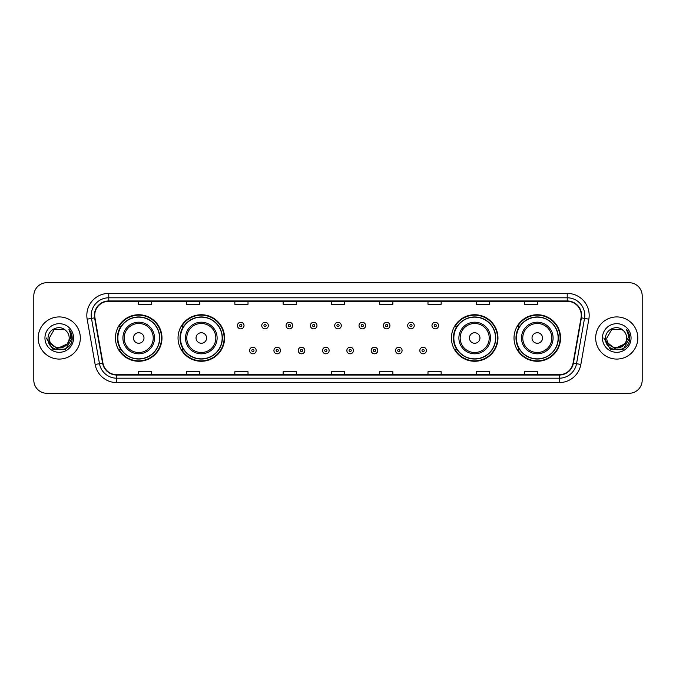 <?xml version="1.0" encoding="UTF-8"?>
<svg xmlns="http://www.w3.org/2000/svg" width="676" height="676" viewBox="0 0 676 676"><rect width="100%" height="100%" fill="white"/><g stroke="black" fill="none" stroke-linecap="round" stroke-linejoin="round"><path stroke-width="1.01" d="M514.022 338A23.263 23.263 0 0 0 537.285 361.263A23.263 23.263 0 0 0 560.556 338A23.263 23.263 0 0 0 537.285 314.737A23.263 23.263 0 0 0 514.022 338M451.424 338A23.263 23.263 0 0 0 474.696 361.263A23.263 23.263 0 0 0 497.958 338A23.263 23.263 0 0 0 474.696 314.737A23.263 23.263 0 0 0 451.424 338M178.041 338A23.263 23.263 0 0 0 201.304 361.263A23.263 23.263 0 0 0 224.576 338A23.263 23.263 0 0 0 201.304 314.737A23.263 23.263 0 0 0 178.041 338M115.444 338A23.263 23.263 0 0 0 138.715 361.263A23.263 23.263 0 0 0 161.978 338A23.263 23.263 0 0 0 138.715 314.737A23.263 23.263 0 0 0 115.444 338M121.029 349.855A21.286 21.286 0 0 1 121.029 326.145M183.619 349.855A21.286 21.286 0 0 1 183.619 326.145M457.01 349.855A21.286 21.286 0 0 1 457.01 326.145M519.599 349.855A21.286 21.286 0 0 1 519.599 326.145M33.8 295.86L33.8 380.14A13.165 13.165 0 0 0 46.965 393.305L629.035 393.305A13.165 13.165 0 0 0 642.2 380.14L642.2 295.86A13.165 13.165 0 0 0 629.035 282.695L46.965 282.695A13.165 13.165 0 0 0 33.8 295.86L33.8 380.14M38.186 338A21.074 21.074 0 0 0 59.26 359.074A21.074 21.074 0 0 0 80.326 338A21.074 21.074 0 0 0 59.26 316.926A21.074 21.074 0 0 0 38.186 338A21.074 21.074 0 0 0 59.26 359.074A21.074 21.074 0 0 0 80.326 338A21.074 21.074 0 0 0 59.26 316.926A21.074 21.074 0 0 0 38.186 338M595.674 338A21.074 21.074 0 0 0 616.74 359.074A21.074 21.074 0 0 0 637.814 338A21.074 21.074 0 0 0 616.74 316.926A21.074 21.074 0 0 0 595.674 338A21.074 21.074 0 0 0 616.74 359.074A21.074 21.074 0 0 0 637.814 338A21.074 21.074 0 0 0 616.74 316.926A21.074 21.074 0 0 0 595.674 338M94.724 315.346A14.044 14.044 0 0 1 108.777 301.302L567.223 301.302A14.044 14.044 0 0 1 581.056 317.788L573.071 363.088A14.044 14.044 0 0 1 559.238 374.698L116.762 374.698A14.044 14.044 0 0 1 102.929 363.088L94.944 317.788A14.044 14.044 0 0 1 94.724 315.346M94.378 315.346A14.399 14.399 0 0 0 94.598 317.847L102.583 363.147A14.399 14.399 0 0 0 116.762 375.045L559.238 375.045A14.399 14.399 0 0 0 573.417 363.147L581.402 317.847A14.399 14.399 0 0 0 567.223 300.955L108.777 300.955A14.399 14.399 0 0 0 94.378 315.346M87.162 319.165A21.945 21.945 0 0 1 108.777 293.401L567.223 293.401A21.945 21.945 0 0 1 588.838 319.165L580.853 364.465A21.945 21.945 0 0 1 559.238 382.599L116.762 382.599A21.945 21.945 0 0 1 95.147 364.465L87.162 319.165L91.48 318.396A17.559 17.559 0 0 1 108.777 297.795L567.223 297.795A17.559 17.559 0 0 1 584.52 318.396L576.527 363.696A17.559 17.559 0 0 1 559.238 378.205L116.762 378.205A17.559 17.559 0 0 1 99.473 363.696L91.48 318.396A17.559 17.559 0 0 1 91.218 315.346M629.035 282.695L46.965 282.695M46.965 393.305L629.035 393.305M642.2 380.14L642.2 295.86M573.417 363.147L576.527 363.696L584.52 318.396L588.838 319.165M331.417 301.302L331.417 304.276L344.583 304.276L344.583 301.302M283.126 301.302L283.126 304.276L296.299 304.276L296.299 301.302M234.842 301.302L234.842 304.276L248.016 304.276L248.016 301.302M186.559 301.302L186.559 304.276L199.724 304.276L199.724 301.302M138.276 301.302L138.276 304.276L151.441 304.276L151.441 301.302M379.701 301.302L379.701 304.276L392.874 304.276L392.874 301.302M427.984 301.302L427.984 304.276L441.158 304.276L441.158 301.302M476.276 301.302L476.276 304.276L489.441 304.276L489.441 301.302M524.559 301.302L524.559 304.276L537.724 304.276L537.724 301.302M344.583 374.698L344.583 371.724L331.417 371.724L331.417 374.698M296.299 374.698L296.299 371.724L283.126 371.724L283.126 374.698M248.016 374.698L248.016 371.724L234.842 371.724L234.842 374.698M199.724 374.698L199.724 371.724L186.559 371.724L186.559 374.698M151.441 374.698L151.441 371.724L138.276 371.724L138.276 374.698M392.874 374.698L392.874 371.724L379.701 371.724L379.701 374.698M441.158 374.698L441.158 371.724L427.984 371.724L427.984 374.698M489.441 374.698L489.441 371.724L476.276 371.724L476.276 374.698M537.724 374.698L537.724 371.724L524.559 371.724L524.559 374.698M66.865 344.371C61.592 351.495 48.824 346.94 49.34 338C48.731 350.802 69.789 350.802 69.18 338C69.789 350.802 48.731 350.802 49.34 338L54.3 329.406L64.22 329.406L65.758 330.505C59.674 324.117 47.945 329.381 48.055 338C46.94 353.32 71.774 353.717 72.18 338.744L72.197 338C72.163 334.747 71.081 331.891 68.952 329.423C70.574 332.085 71.141 334.941 70.659 338L66.865 344.371A9.92 9.92 0 0 0 69.18 338C69.789 350.802 48.731 350.802 49.34 338L54.3 329.406M69.18 338A9.92 9.92 0 0 0 65.758 330.505M67.499 343.847L57.147 348.537L48.368 341.219M44.946 338A14.314 14.314 0 0 0 59.26 352.314A14.314 14.314 0 0 0 73.574 338A14.314 14.314 0 0 0 59.26 323.686A14.314 14.314 0 0 0 44.946 338M68.952 329.423L72.197 338.38L71.588 334.079L72.197 338.38L71.588 334.079L72.197 338.38L69.045 329.533L72.197 338.372L69.045 329.533L72.197 338L65.733 349.205L52.787 349.205L46.323 338M69.045 329.533L72.197 338.38M143.98 338A5.264 5.264 0 0 0 138.715 332.736A5.264 5.264 0 0 0 133.442 338A5.264 5.264 0 0 0 138.715 343.264A5.264 5.264 0 0 0 143.98 338M154.517 338A15.801 15.801 0 0 0 138.715 322.199A15.801 15.801 0 0 0 122.905 338A15.801 15.801 0 0 0 138.715 353.801A15.801 15.801 0 0 0 154.517 338A15.801 15.801 0 0 1 138.715 353.801A15.801 15.801 0 0 1 122.905 338M159.561 338A20.855 20.855 0 0 0 138.715 317.145A20.855 20.855 0 0 0 117.861 338A20.855 20.855 0 0 0 138.715 358.855A20.855 20.855 0 0 0 159.561 338M161.539 338A22.823 22.823 0 0 1 119.204 349.855L121.317 349.855A21.049 21.049 0 0 0 159.756 338.051A21.049 21.049 0 0 0 121.317 326.145L119.204 326.145A22.823 22.823 0 0 1 161.539 338M206.577 338A5.264 5.264 0 0 0 201.304 332.736A5.264 5.264 0 0 0 196.04 338A5.264 5.264 0 0 0 201.304 343.264A5.264 5.264 0 0 0 206.577 338M217.114 338A15.801 15.801 0 0 0 201.304 322.199A15.801 15.801 0 0 0 185.503 338A15.801 15.801 0 0 0 201.304 353.801A15.801 15.801 0 0 0 217.114 338A15.801 15.801 0 0 1 201.304 353.801A15.801 15.801 0 0 1 185.503 338M222.159 338A20.855 20.855 0 0 0 201.304 317.145A20.855 20.855 0 0 0 180.458 338A20.855 20.855 0 0 0 201.304 358.855A20.855 20.855 0 0 0 222.159 338M224.136 338A22.823 22.823 0 0 1 181.802 349.855L183.914 349.855A21.049 21.049 0 0 0 222.353 338.051A21.049 21.049 0 0 0 183.914 326.145L181.802 326.145A22.823 22.823 0 0 1 224.136 338M479.96 338A5.264 5.264 0 0 0 474.696 332.736A5.264 5.264 0 0 0 469.423 338A5.264 5.264 0 0 0 474.696 343.264A5.264 5.264 0 0 0 479.96 338M490.497 338A15.801 15.801 0 0 0 474.696 322.199A15.801 15.801 0 0 0 458.886 338A15.801 15.801 0 0 0 474.696 353.801A15.801 15.801 0 0 0 490.497 338A15.801 15.801 0 0 1 474.696 353.801A15.801 15.801 0 0 1 458.886 338M495.542 338A20.855 20.855 0 0 0 474.696 317.145A20.855 20.855 0 0 0 453.841 338A20.855 20.855 0 0 0 474.696 358.855A20.855 20.855 0 0 0 495.542 338M497.519 338A22.823 22.823 0 0 1 455.185 349.855L457.297 349.855A21.049 21.049 0 0 0 495.736 338.051A21.049 21.049 0 0 0 457.297 326.145L455.185 326.145A22.823 22.823 0 0 1 497.519 338M542.558 338A5.264 5.264 0 0 0 537.285 332.736A5.264 5.264 0 0 0 532.02 338A5.264 5.264 0 0 0 537.285 343.264A5.264 5.264 0 0 0 542.558 338M553.095 338A15.801 15.801 0 0 0 537.285 322.199A15.801 15.801 0 0 0 521.483 338A15.801 15.801 0 0 0 537.285 353.801A15.801 15.801 0 0 0 553.095 338A15.801 15.801 0 0 1 537.285 353.801A15.801 15.801 0 0 1 521.483 338M558.139 338A20.855 20.855 0 0 0 537.285 317.145A20.855 20.855 0 0 0 516.439 338A20.855 20.855 0 0 0 537.285 358.855A20.855 20.855 0 0 0 558.139 338M560.117 338A22.823 22.823 0 0 1 517.782 349.855L519.895 349.855A21.049 21.049 0 0 0 558.334 338.051A21.049 21.049 0 0 0 519.895 326.145L517.782 326.145A22.823 22.823 0 0 1 560.117 338M626.66 338C627.269 350.802 606.211 350.802 606.82 338L611.78 329.406L621.7 329.406L623.238 330.505C617.154 324.117 605.426 329.381 605.535 338C604.42 353.32 629.255 353.717 629.66 338.744L629.677 338C629.643 334.747 628.562 331.891 626.432 329.423C628.055 332.085 628.621 334.941 628.139 338L624.345 344.371A9.92 9.92 0 0 0 626.66 338C627.269 350.802 606.211 350.802 606.82 338C606.211 350.802 627.269 350.802 626.66 338A9.92 9.92 0 0 0 623.238 330.505M624.345 344.371C619.081 351.495 606.304 346.94 606.82 338M624.979 343.847L614.628 348.537L605.848 341.219M602.426 338A14.314 14.314 0 0 0 616.74 352.314A14.314 14.314 0 0 0 631.054 338A14.314 14.314 0 0 0 616.74 323.686A14.314 14.314 0 0 0 602.426 338M626.432 329.423L629.677 338.38L629.069 334.079L629.677 338.38L629.069 334.079L629.677 338.38L626.525 329.533L629.677 338.372L626.525 329.533L629.677 338L623.213 349.205L610.267 349.205L603.803 338M626.525 329.533L629.677 338.38M244.019 325.579A3.295 3.295 0 0 1 240.724 328.866A3.295 3.295 0 0 1 237.437 325.579A3.295 3.295 0 0 1 240.724 322.283A3.295 3.295 0 0 1 244.019 325.579A3.295 3.295 0 0 0 240.724 322.283A3.295 3.295 0 0 0 237.437 325.579M268.338 325.579A3.295 3.295 0 0 1 265.043 328.866A3.295 3.295 0 0 1 261.756 325.579A3.295 3.295 0 0 1 265.043 322.283A3.295 3.295 0 0 1 268.338 325.579A3.295 3.295 0 0 0 265.043 322.283A3.295 3.295 0 0 0 261.756 325.579M292.657 325.579A3.295 3.295 0 0 1 289.362 328.866A3.295 3.295 0 0 1 286.075 325.579A3.295 3.295 0 0 1 289.362 322.283A3.295 3.295 0 0 1 292.657 325.579A3.295 3.295 0 0 0 289.362 322.283A3.295 3.295 0 0 0 286.075 325.579M316.976 325.579A3.295 3.295 0 0 1 313.681 328.866A3.295 3.295 0 0 1 310.385 325.579A3.295 3.295 0 0 1 313.681 322.283A3.295 3.295 0 0 1 316.976 325.579A3.295 3.295 0 0 0 313.681 322.283A3.295 3.295 0 0 0 310.385 325.579M341.295 325.579A3.295 3.295 0 0 1 338 328.866A3.295 3.295 0 0 1 334.704 325.579A3.295 3.295 0 0 1 338 322.283A3.295 3.295 0 0 1 341.295 325.579A3.295 3.295 0 0 0 338 322.283A3.295 3.295 0 0 0 334.704 325.579M365.615 325.579A3.295 3.295 0 0 1 362.319 328.866A3.295 3.295 0 0 1 359.024 325.579A3.295 3.295 0 0 1 362.319 322.283A3.295 3.295 0 0 1 365.615 325.579A3.295 3.295 0 0 0 362.319 322.283A3.295 3.295 0 0 0 359.024 325.579M389.925 325.579A3.295 3.295 0 0 1 386.638 328.866A3.295 3.295 0 0 1 383.343 325.579A3.295 3.295 0 0 1 386.638 322.283A3.295 3.295 0 0 1 389.925 325.579A3.295 3.295 0 0 0 386.638 322.283A3.295 3.295 0 0 0 383.343 325.579M414.244 325.579A3.295 3.295 0 0 1 410.957 328.866A3.295 3.295 0 0 1 407.662 325.579A3.295 3.295 0 0 1 410.957 322.283A3.295 3.295 0 0 1 414.244 325.579A3.295 3.295 0 0 0 410.957 322.283A3.295 3.295 0 0 0 407.662 325.579M438.563 325.579A3.295 3.295 0 0 1 435.276 328.866A3.295 3.295 0 0 1 431.981 325.579A3.295 3.295 0 0 1 435.276 322.283A3.295 3.295 0 0 1 438.563 325.579A3.295 3.295 0 0 0 435.276 322.283A3.295 3.295 0 0 0 431.981 325.579M249.596 350.514A3.295 3.295 0 0 1 252.883 347.219A3.295 3.295 0 0 1 256.179 350.514A3.295 3.295 0 0 1 252.883 353.801A3.295 3.295 0 0 1 249.596 350.514A3.295 3.295 0 0 0 252.883 353.801A3.295 3.295 0 0 0 256.179 350.514M273.915 350.514A3.295 3.295 0 0 1 277.202 347.219A3.295 3.295 0 0 1 280.498 350.514A3.295 3.295 0 0 1 277.202 353.801A3.295 3.295 0 0 1 273.915 350.514A3.295 3.295 0 0 0 277.202 353.801A3.295 3.295 0 0 0 280.498 350.514M298.234 350.514A3.295 3.295 0 0 1 301.521 347.219A3.295 3.295 0 0 1 304.817 350.514A3.295 3.295 0 0 1 301.521 353.801A3.295 3.295 0 0 1 298.234 350.514A3.295 3.295 0 0 0 301.521 353.801A3.295 3.295 0 0 0 304.817 350.514M322.545 350.514A3.295 3.295 0 0 1 325.84 347.219A3.295 3.295 0 0 1 329.136 350.514A3.295 3.295 0 0 1 325.84 353.801A3.295 3.295 0 0 1 322.545 350.514A3.295 3.295 0 0 0 325.84 353.801A3.295 3.295 0 0 0 329.136 350.514M346.864 350.514A3.295 3.295 0 0 1 350.16 347.219A3.295 3.295 0 0 1 353.455 350.514A3.295 3.295 0 0 1 350.16 353.801A3.295 3.295 0 0 1 346.864 350.514A3.295 3.295 0 0 0 350.16 353.801A3.295 3.295 0 0 0 353.455 350.514M371.183 350.514A3.295 3.295 0 0 1 374.479 347.219A3.295 3.295 0 0 1 377.766 350.514A3.295 3.295 0 0 1 374.479 353.801A3.295 3.295 0 0 1 371.183 350.514A3.295 3.295 0 0 0 374.479 353.801A3.295 3.295 0 0 0 377.766 350.514M395.502 350.514A3.295 3.295 0 0 1 398.798 347.219A3.295 3.295 0 0 1 402.085 350.514A3.295 3.295 0 0 1 398.798 353.801A3.295 3.295 0 0 1 395.502 350.514A3.295 3.295 0 0 0 398.798 353.801A3.295 3.295 0 0 0 402.085 350.514M419.821 350.514A3.295 3.295 0 0 1 423.117 347.219A3.295 3.295 0 0 1 426.404 350.514A3.295 3.295 0 0 1 423.117 353.801A3.295 3.295 0 0 1 419.821 350.514A3.295 3.295 0 0 0 423.117 353.801A3.295 3.295 0 0 0 426.404 350.514M567.223 293.401L567.223 300.955M91.48 318.396L94.598 317.847M116.762 382.599L116.762 375.045M559.238 375.045L559.238 382.599M95.147 364.465L102.583 363.147M581.402 317.847L584.52 318.396M108.777 293.401L108.777 300.955M576.527 363.696L580.853 364.465M153.232 338A14.517 14.517 0 0 0 138.715 323.483A14.517 14.517 0 0 0 124.198 338A14.517 14.517 0 0 0 138.715 352.517A14.517 14.517 0 0 0 153.232 338M215.821 338A14.517 14.517 0 0 0 201.304 323.483A14.517 14.517 0 0 0 186.787 338A14.517 14.517 0 0 0 201.304 352.517A14.517 14.517 0 0 0 215.821 338M489.213 338A14.517 14.517 0 0 0 474.696 323.483A14.517 14.517 0 0 0 460.179 338A14.517 14.517 0 0 0 474.696 352.517A14.517 14.517 0 0 0 489.213 338M551.802 338A14.517 14.517 0 0 0 537.285 323.483A14.517 14.517 0 0 0 522.768 338A14.517 14.517 0 0 0 537.285 352.517A14.517 14.517 0 0 0 551.802 338M239.625 325.579A1.099 1.099 0 0 0 240.724 326.677A1.099 1.099 0 0 0 241.822 325.579A1.099 1.099 0 0 0 240.724 324.48A1.099 1.099 0 0 0 239.625 325.579M263.944 325.579A1.099 1.099 0 0 0 265.043 326.677A1.099 1.099 0 0 0 266.141 325.579A1.099 1.099 0 0 0 265.043 324.48A1.099 1.099 0 0 0 263.944 325.579M288.263 325.579A1.099 1.099 0 0 0 289.362 326.677A1.099 1.099 0 0 0 290.46 325.579A1.099 1.099 0 0 0 289.362 324.48A1.099 1.099 0 0 0 288.263 325.579M312.582 325.579A1.099 1.099 0 0 0 313.681 326.677A1.099 1.099 0 0 0 314.779 325.579A1.099 1.099 0 0 0 313.681 324.48A1.099 1.099 0 0 0 312.582 325.579M336.901 325.579A1.099 1.099 0 0 0 338 326.677A1.099 1.099 0 0 0 339.099 325.579A1.099 1.099 0 0 0 338 324.48A1.099 1.099 0 0 0 336.901 325.579M361.221 325.579A1.099 1.099 0 0 0 362.319 326.677A1.099 1.099 0 0 0 363.418 325.579A1.099 1.099 0 0 0 362.319 324.48A1.099 1.099 0 0 0 361.221 325.579M385.54 325.579A1.099 1.099 0 0 0 386.638 326.677A1.099 1.099 0 0 0 387.737 325.579A1.099 1.099 0 0 0 386.638 324.48A1.099 1.099 0 0 0 385.54 325.579M409.859 325.579A1.099 1.099 0 0 0 410.957 326.677A1.099 1.099 0 0 0 412.056 325.579A1.099 1.099 0 0 0 410.957 324.48A1.099 1.099 0 0 0 409.859 325.579M434.178 325.579A1.099 1.099 0 0 0 435.276 326.677A1.099 1.099 0 0 0 436.375 325.579A1.099 1.099 0 0 0 435.276 324.48A1.099 1.099 0 0 0 434.178 325.579M253.982 350.514A1.099 1.099 0 0 0 252.883 349.416A1.099 1.099 0 0 0 251.785 350.514A1.099 1.099 0 0 0 252.883 351.605A1.099 1.099 0 0 0 253.982 350.514M278.301 350.514A1.099 1.099 0 0 0 277.202 349.416A1.099 1.099 0 0 0 276.104 350.514A1.099 1.099 0 0 0 277.202 351.605A1.099 1.099 0 0 0 278.301 350.514M302.62 350.514A1.099 1.099 0 0 0 301.521 349.416A1.099 1.099 0 0 0 300.423 350.514A1.099 1.099 0 0 0 301.521 351.605A1.099 1.099 0 0 0 302.62 350.514M326.939 350.514A1.099 1.099 0 0 0 325.84 349.416A1.099 1.099 0 0 0 324.742 350.514A1.099 1.099 0 0 0 325.84 351.605A1.099 1.099 0 0 0 326.939 350.514M351.258 350.514A1.099 1.099 0 0 0 350.16 349.416A1.099 1.099 0 0 0 349.061 350.514A1.099 1.099 0 0 0 350.16 351.605A1.099 1.099 0 0 0 351.258 350.514M375.577 350.514A1.099 1.099 0 0 0 374.479 349.416A1.099 1.099 0 0 0 373.38 350.514A1.099 1.099 0 0 0 374.479 351.605A1.099 1.099 0 0 0 375.577 350.514M399.896 350.514A1.099 1.099 0 0 0 398.798 349.416A1.099 1.099 0 0 0 397.699 350.514A1.099 1.099 0 0 0 398.798 351.605A1.099 1.099 0 0 0 399.896 350.514M424.215 350.514A1.099 1.099 0 0 0 423.117 349.416A1.099 1.099 0 0 0 422.018 350.514A1.099 1.099 0 0 0 423.117 351.605A1.099 1.099 0 0 0 424.215 350.514"/></g></svg>
